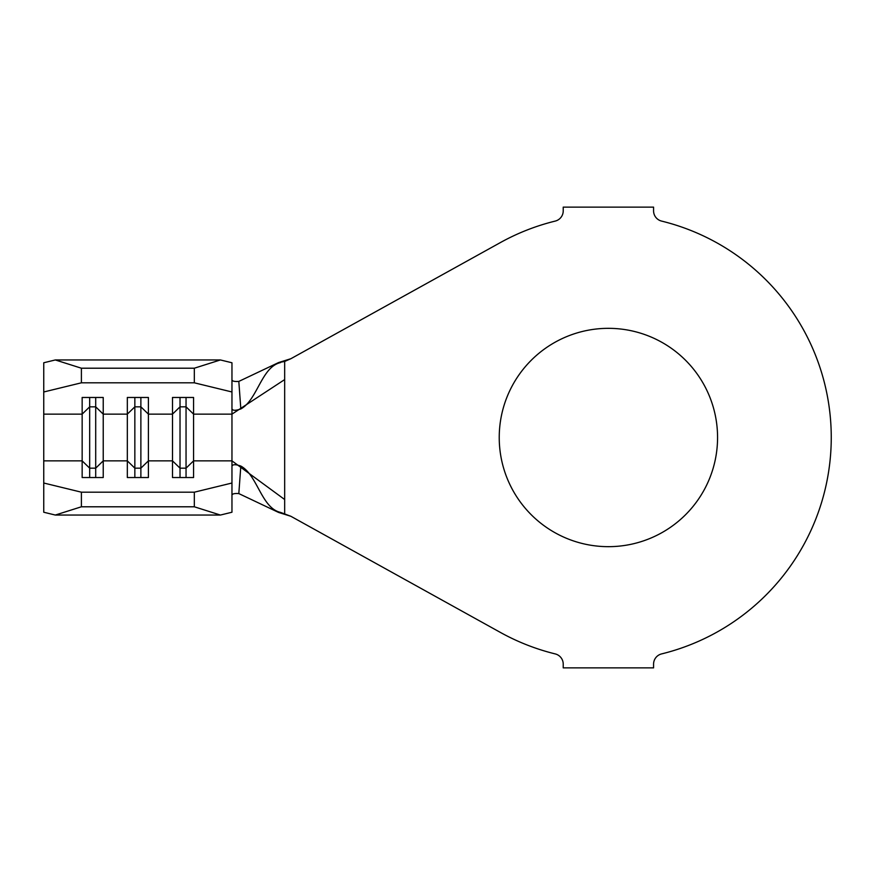 <?xml version="1.0" encoding="UTF-8"?>
<svg xmlns="http://www.w3.org/2000/svg" width="875" height="875" viewBox="0 0 875 875"><rect width="100%" height="100%" fill="white"/><g stroke="black" fill="none" stroke-linecap="round" stroke-linejoin="round"><path stroke-width="1.31" d="M608.398 328.333A109.167 109.167 0 0 0 499.231 437.5A109.167 109.167 0 0 0 608.398 546.667A109.167 109.167 0 0 0 717.566 437.5A109.167 109.167 0 0 0 608.398 328.333M43.75 391.978L43.75 362.764L55.311 359.953L81.397 368.211L81.397 382.812L43.75 391.978L43.75 483.022L81.397 492.188L194.327 492.188L231.963 483.022L231.963 512.236L220.402 515.047L194.327 506.789L194.327 492.188M43.75 414.137L82.152 414.137L82.152 477.531L103.228 477.531L103.228 414.137L127.323 414.137L127.323 477.531L148.4 477.531L148.4 414.137L172.495 414.137L172.495 397.469L193.572 397.469L193.572 460.863L231.963 460.863L231.963 483.022M278.567 362.567L290.872 358.717L284.67 361.452L278.567 362.567L238.82 381.413L240.822 408.942C235.539 410.769 232.597 410.703 231.963 408.778L231.963 414.137L193.572 414.137L186.047 406.831L186.047 468.169L193.572 460.863L193.572 477.531L172.495 477.531L172.495 414.137L180.02 406.831L180.02 477.531M231.963 466.222C232.586 464.297 235.539 464.231 240.822 466.058C257.447 474.994 261.505 508.255 280.591 512.422L290.872 516.283L500.358 632.406A222.852 222.852 0 0 0 555.209 653.909A10.544 10.544 0 0 1 563.227 664.147L563.227 667.877L653.57 667.877L653.57 664.147A10.544 10.544 0 0 1 661.598 653.909A222.852 222.852 0 0 0 661.598 221.091A10.544 10.544 0 0 1 653.57 210.853L653.57 207.123L563.227 207.123L563.227 210.853A10.544 10.544 0 0 1 555.209 221.091A222.852 222.852 0 0 0 500.358 242.594L290.872 358.717M290.872 516.283L278.567 512.433L280.591 512.422M231.963 460.863L284.67 499.527L284.67 379.586L231.963 414.137L231.963 460.863M240.822 408.942C257.447 400.006 261.505 366.745 280.591 362.578M240.822 466.058L238.82 493.587L278.567 512.433M231.963 379.837C232.236 381.183 234.522 381.708 238.82 381.413M238.82 493.587C234.533 493.292 232.247 493.817 231.963 495.163M55.311 359.953L220.402 359.953L231.963 362.764L231.963 408.778M81.397 492.188L81.397 506.789L55.311 515.047L220.402 515.047M55.311 515.047L43.75 512.236L43.75 483.022M81.397 506.789L194.327 506.789M81.397 382.812L194.327 382.812L194.327 368.211L220.402 359.953M95.703 397.469L95.703 406.831L89.677 406.831L82.152 414.137L82.152 397.469L103.228 397.469L103.228 414.137L95.703 406.831L95.703 477.531M140.875 397.469L140.875 406.831L134.848 406.831L127.323 414.137L127.323 397.469L148.4 397.469L148.4 414.137L140.875 406.831L140.875 477.531M231.963 391.978L194.327 382.812M81.397 368.211L194.327 368.211M134.848 397.469L134.848 477.531M89.677 397.469L89.677 477.531M43.75 460.863L82.152 460.863L89.677 468.169L95.703 468.169L103.228 460.863L127.323 460.863L134.848 468.169L140.875 468.169L148.4 460.863L172.495 460.863L180.02 468.169L186.047 468.169L186.047 477.531M186.047 397.469L186.047 406.831L180.02 406.831L180.02 397.469M284.67 361.452L284.67 379.586M284.67 513.548L284.67 499.527"/></g></svg>
